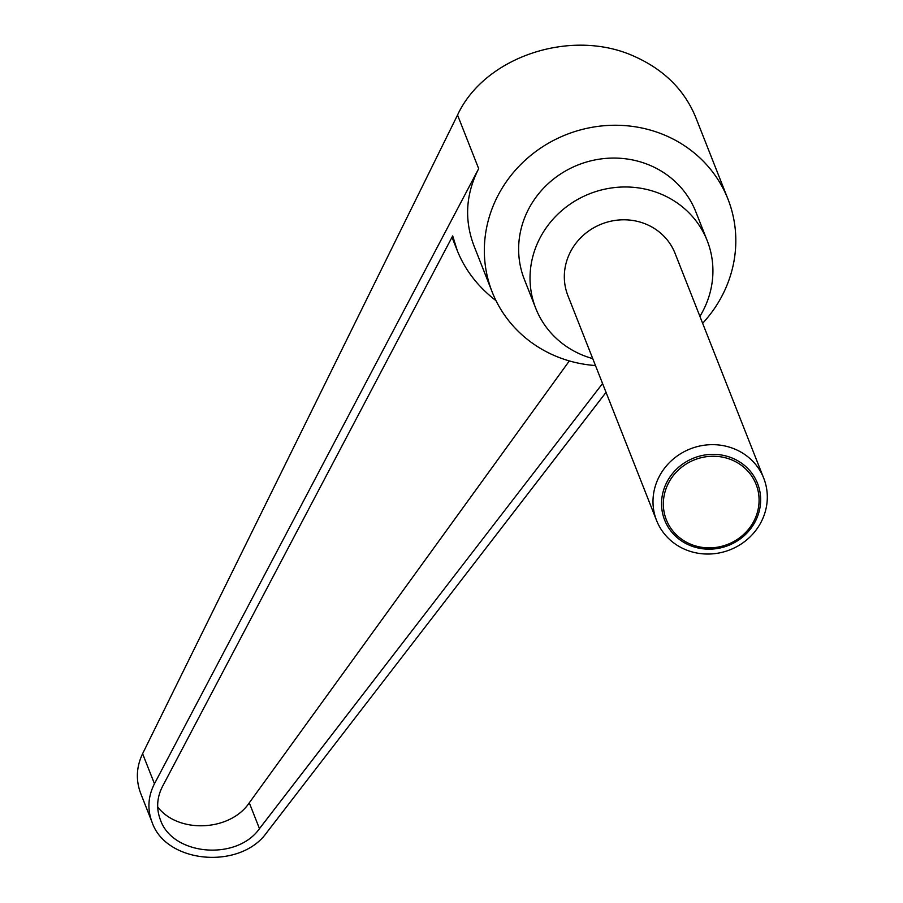 <?xml version="1.0" encoding="UTF-8"?>
<svg xmlns="http://www.w3.org/2000/svg" width="903" height="903" viewBox="0 0 903 903"><rect width="100%" height="100%" fill="white"/><g stroke="black" fill="none" stroke-linecap="round" stroke-linejoin="round"><path stroke-width="1.35" d="M684.79 549.329A57.6 54.225 158.5 0 0 748.406 538.436A57.6 54.225 158.5 0 0 763.735 478.218A57.6 54.225 158.5 0 0 735.505 449.378A57.6 54.225 158.5 0 0 671.888 460.259A57.6 54.225 158.5 0 0 656.571 520.478A57.6 54.225 158.5 0 0 684.79 549.329M733.078 458.431A49.936 47.012 -21.5 0 1 755.506 521.02A49.936 47.012 -21.5 0 1 689.113 545.073A49.936 47.012 -21.5 0 1 666.685 482.484A49.936 47.012 -21.5 0 1 733.078 458.431M763.735 478.218L675.06 253.348A57.6 54.225 158.5 0 0 646.83 224.508A57.6 54.225 158.5 0 0 583.214 235.39A57.6 54.225 158.5 0 0 567.897 295.608L656.571 520.478M732.457 460.203A48.243 45.421 158.5 0 0 668.31 483.444A48.243 45.421 158.5 0 0 689.982 543.922A48.243 45.421 158.5 0 0 754.118 520.67A48.243 45.421 158.5 0 0 732.457 460.203M595.472 365.557A126.713 119.298 -21.5 0 1 554.307 355.522A126.713 119.298 -21.5 0 1 492.203 292.064A126.713 119.298 -21.5 0 1 525.918 159.571A126.713 119.298 -21.5 0 1 665.861 135.631A126.713 119.298 -21.5 0 1 727.953 199.089A126.713 119.298 -21.5 0 1 702.636 323.297M492.203 292.064L473.917 245.684C464.165 219.768 465.756 194.089 478.68 168.658L154.458 783.759C148.002 796.48 147.2 809.314 152.076 822.272L140.71 793.444C135.698 780.147 136.33 766.895 142.606 753.7L457.539 115.042C484.595 56.449 571.881 27.609 634.662 56.528C664.077 69.768 684.395 89.95 695.615 117.085L727.953 199.089M592.74 358.615A92.151 86.767 -21.5 0 1 580.911 354.439A92.151 86.767 -21.5 0 1 535.739 308.284A92.151 86.767 -21.5 0 1 560.266 211.934A92.151 86.767 -21.5 0 1 662.034 194.517A92.151 86.767 -21.5 0 1 707.207 240.672A92.151 86.767 -21.5 0 1 699.904 316.355M535.739 308.284L524.35 279.388A92.151 86.767 -21.5 0 1 548.866 183.027A92.151 86.767 -21.5 0 1 650.645 165.621A92.151 86.767 -21.5 0 1 695.807 211.776L707.207 240.672M602.561 383.515L259.466 828.649C236.631 861.225 172.417 855.502 160.395 819.822C156.185 808.636 156.874 797.541 162.45 786.558L452.696 235.909L457.268 250.582C465.101 270.11 478.026 286.804 496.029 300.699M157.686 806.955C178.241 833.83 230.039 831.494 249.284 802.823L569.341 360.918M152.076 822.272C165.994 863.584 240.345 870.21 266.791 832.498L606.037 392.353M478.68 168.658L457.539 115.042M259.466 828.649L249.284 802.823M154.458 783.759L142.606 753.7M452.008 237.229L457.268 250.582"/></g></svg>
